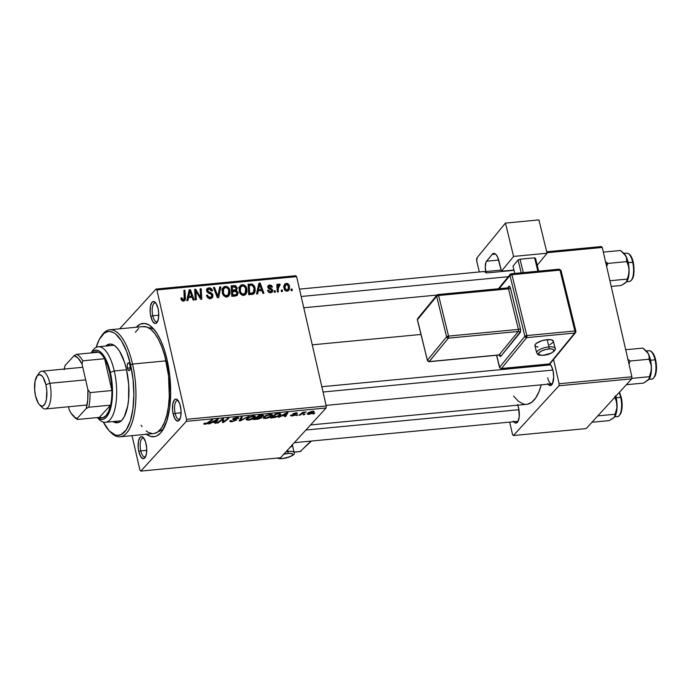 <?xml version="1.0" encoding="UTF-8"?>
<svg xmlns="http://www.w3.org/2000/svg" width="691" height="691" viewBox="0 0 691 691"><rect width="100%" height="100%" fill="white"/><g stroke="black" fill="none" stroke-linecap="round" stroke-linejoin="round"><path stroke-width="1.04" d="M152.78 315.761A9.484 3.61 -95.5 0 0 157.634 321.445A9.484 3.61 84.5 0 1 156.788 321.816A9.484 3.61 84.5 0 1 152.78 315.761L158.749 315.191L152.78 315.761A9.484 3.61 84.5 0 1 154.983 302.926A9.484 3.61 84.5 0 1 155.89 303.124A9.484 3.61 -95.5 0 0 152.633 306.234A9.484 3.61 -95.5 0 0 152.78 315.761L150.811 316.469L152.78 315.761M158.058 308.549A11.065 4.206 84.5 0 1 157.116 322.386A11.065 4.206 84.5 0 1 150.811 316.469L152.728 321.514L155.225 323.526L156.788 322.801L158.403 318.862L158.68 312.79L158.058 308.549L156.131 303.504L153.644 301.483L152.072 302.217L150.457 306.148L150.18 312.228L150.811 316.469A11.065 4.206 84.5 0 1 150.828 304.636A11.065 4.206 84.5 0 1 155.199 302.304A11.065 4.206 84.5 0 1 158.058 308.549M175.134 413.356A9.484 3.61 -95.5 0 0 179.988 419.04A9.484 3.61 84.5 0 1 179.142 419.411A9.484 3.61 84.5 0 1 175.134 413.356L181.102 412.786L175.134 413.356A9.484 3.61 84.5 0 1 177.337 400.521A9.484 3.61 84.5 0 1 178.235 400.728A9.484 3.61 -95.5 0 0 174.987 403.838A9.484 3.61 -95.5 0 0 175.134 413.356L173.165 414.064L175.134 413.356M180.403 406.153A11.065 4.206 84.5 0 1 179.47 419.981A11.065 4.206 84.5 0 1 173.165 414.064L175.082 419.117L177.578 421.13L179.142 420.396L180.757 416.466L181.033 410.385L179.876 404.218L177.682 400.029L175.989 399.087L174.426 399.821L172.81 403.751L172.534 409.823L173.165 414.064A11.065 4.206 84.5 0 1 173.182 402.231A11.065 4.206 84.5 0 1 177.552 399.899A11.065 4.206 84.5 0 1 180.403 406.153M140.774 450.903A9.484 3.61 -95.5 0 0 145.628 456.587A9.484 3.61 84.5 0 1 144.782 456.95A9.484 3.61 84.5 0 1 140.774 450.903L146.742 450.333L140.774 450.903A9.484 3.61 84.5 0 1 142.977 438.068A9.484 3.61 84.5 0 1 143.875 438.267A9.484 3.61 -95.5 0 0 140.619 441.376A9.484 3.61 -95.5 0 0 140.774 450.903L138.805 451.612L140.774 450.903M146.043 443.691A11.065 4.206 84.5 0 1 145.11 457.528A11.065 4.206 84.5 0 1 138.805 451.612L140.722 456.656L143.218 458.669L144.782 457.943L146.397 454.004L146.673 447.932L145.516 441.765L143.322 437.576L141.629 436.626L140.066 437.36L138.45 441.29L138.174 447.371L138.805 451.612A11.065 4.206 84.5 0 1 138.822 439.778A11.065 4.206 84.5 0 1 143.192 437.446A11.065 4.206 84.5 0 1 146.043 443.691M513.318 421.087L515.814 423.099L518.043 421.398L519.252 416.561L518.647 408.122A11.065 4.206 84.5 0 1 517.706 421.959A11.065 4.206 84.5 0 1 513.767 421.726M547.73 377.787A9.484 3.61 -95.5 0 0 552.584 383.47A9.484 3.61 84.5 0 1 551.738 383.842A9.484 3.61 84.5 0 1 547.73 377.787M547.678 383.548L550.174 385.561L552.403 383.859L553.707 376.966L553.007 370.583A11.065 4.206 84.5 0 1 552.066 384.412A11.065 4.206 84.5 0 1 548.127 384.187M158.317 431.521A52.17 19.849 -95.5 0 0 163.81 428.273A52.17 19.849 84.5 0 1 158.317 431.521M145.974 433.896L150.336 436.341L154.62 436.626L156.676 435.952L160.545 432.998L162.316 430.743L166.756 421.173L169.615 408.07L170.651 392.548L169.77 375.964L167.058 359.726A56.912 21.654 84.5 0 1 162.23 430.873A56.912 21.654 84.5 0 1 146.449 434.268M312.246 344.835L420.931 334.453L312.246 344.835M518.224 421.018A9.484 3.61 84.5 0 1 517.378 421.38L294.34 442.681M280.529 457.762L140.809 471.098L186.345 421.346L326.066 408.01L280.529 457.762L326.066 408.01L326.247 405.971L296.629 276.625L156.9 289.961L186.527 419.307L326.247 405.971L326.066 408.01L186.345 421.346L140.809 471.098L139.953 470.2L132.041 435.641L139.953 470.2L140.809 471.098L280.529 457.762M297.07 415.421L297.83 414.833L296.007 415.516L297.07 415.421L296.949 414.911L297.07 415.421L297.83 414.833L296.007 415.516L297.07 415.421M304.213 414.738L304.973 414.151L303.893 414.255L303.15 414.842L304.213 414.738L304.092 414.229L304.213 414.738L304.973 414.151L303.893 414.255L303.15 414.842L304.213 414.738M265.456 418.487L270.699 416.777L272.245 415.455L272.289 414.643L269.188 414.453L265.508 415.68L263.167 417.692L263.608 418.366L265.456 418.487L265.353 418.038L265.456 418.487C268.687 417.925 270.863 417.019 271.995 415.757L272.418 414.876L270.095 414.332L266.519 415.222L263.167 417.917L265.456 418.487M279.423 417.105L281.66 415.904L285.279 415.559L284.632 416.604L285.694 416.5L287.922 412.682L286.627 412.803L278.274 417.217L281.66 415.904L285.279 415.559L284.632 416.604L285.694 416.5L287.922 412.682L286.627 412.803L278.274 417.217L279.423 417.105M257.613 419.187L261.043 418.15L261.837 417.433L261.138 416.993L263.599 415.386L258.883 415.455L253.537 419.575L257.613 419.187L261.673 417.675L261.138 416.993L263.418 415.896L262.839 415.136L258.883 415.455L253.537 419.575L257.613 419.187M240.477 420.819L248.553 416.44L240.494 420.301L242.256 417.036L241.194 417.139L239.129 420.949L240.477 420.819L240.097 419.161L240.477 420.819L248.553 416.44L240.494 420.301L242.256 417.036L241.194 417.139L239.129 420.949L240.477 420.819M204.009 423.548L205.296 424.231L205.184 423.738L205.296 424.231L208.803 422.883L208.656 422.261L208.803 422.883L212.716 419.86L211.645 419.964L205.78 423.756L205.123 423.384L205.538 423.03L204.432 423.186L203.802 423.877L204.311 424.239L207.412 423.704L212.716 419.86L211.645 419.964L207.075 423.402L205.357 423.764L205.538 423.03L204.432 423.186L203.802 423.98M218.088 422.961L222.571 419.472L222.442 422.546L223.556 422.434L228.902 418.314L227.831 418.418L223.34 421.907L223.495 418.832L222.381 418.936L217.017 423.065L218.088 422.961L217.95 422.348L218.088 422.961L222.571 419.472L222.442 422.546L223.556 422.434L228.902 418.314L227.831 418.418L223.34 421.907L223.495 418.832L222.381 418.936L217.017 423.065L218.088 422.961M209.693 423.764L211.93 422.564L215.549 422.218L214.901 423.263L215.963 423.16L218.192 419.333L216.896 419.463L208.544 423.868L211.93 422.564L215.549 422.218L214.901 423.263L215.963 423.16L218.192 419.333L216.896 419.463L208.544 423.868L209.693 423.764M236.426 420.197L236.244 419.42L236.426 420.197L233.981 419.04L233.791 418.21L233.904 418.729L236.089 417.597L237.384 418.625L238.481 418.478L238.265 417.563L238.559 418.392C239.086 417.684 238.438 417.399 236.633 417.528L232.824 418.85L233.23 419.601L233.014 418.668L233.23 419.601L234.24 419.765L234.085 419.066L234.24 419.765L235.372 420.016L235.199 419.247L235.329 420.335L232.66 421.19L230.233 420.62C229.429 421.475 230.068 421.821 232.167 421.665L236.564 420.016L236.357 419.454L233.86 418.988L234.258 418.47L238.715 418.167L237.212 417.485L233.826 418.193L232.686 419.316L235.26 420.404L232.392 421.216L231.148 421.104L231.338 420.474L230.233 420.62L230.068 421.536L232.167 421.665L232.064 421.225L232.167 421.665L236.642 419.713M248.518 420.102L253.398 418.599L255.48 416.5L253.156 415.947L248.579 417.295L246.229 419.307L246.67 419.981L248.518 420.102L248.415 419.653L248.518 420.102C251.749 419.541 253.934 418.634 255.065 417.381L255.48 416.492L253.156 415.947L249.581 416.837L246.229 419.541L248.518 420.102M290.764 415.179C290.263 415.792 290.807 416.042 292.405 415.913L295.662 414.842L293.649 413.365L293.787 413.961L293.796 413.304L293.9 413.736L295.299 412.924L296.258 413.667L297.363 413.512L297.225 412.916L297.363 413.512L295.748 412.873L292.777 413.9L293.822 414.565L293.554 413.399L294.573 414.971L292.785 415.55L290.816 415.127L291.075 415.913L294.323 415.541L295.791 414.565L293.9 413.736L297.363 413.512L296.983 412.864L292.863 413.814L292.837 414.375L294.582 414.738L294.297 415.17L292.094 415.55L291.922 414.971L290.565 415.619M273.489 417.666L278.464 416.258L280.822 413.978L275.813 413.831L270.475 417.96L275.208 417.416L280.416 414.876L280.831 414.004L279.605 413.52L275.813 413.831L270.475 417.96L273.489 417.666M313.861 412.242L313.645 411.292L313.861 412.242C314.552 411.534 314.094 411.214 312.496 411.275L307.46 413.425C306.847 414.108 307.34 414.41 308.937 414.332L312.03 413.477L314.155 411.629L312.082 411.318L308.713 412.467L307.227 414.013L308.937 414.332L314.155 411.629M300.127 415.127L303.349 412.89L306.139 411.974L303.202 412.752L304.014 412.13L302.943 412.233L299.056 415.231L306.139 411.974L303.202 412.752L304.014 412.13L302.943 412.233L299.056 415.231L300.127 415.127M313.999 413.805L314.768 413.209L312.945 413.9L314.768 413.209L313.679 413.313L312.945 413.9L313.999 413.805M246.851 288.924L246.937 291.999L245.573 294.547L242.973 295.307L240.252 293.476L239.017 288.778L240.684 285.253L242.481 284.666L244.303 285.107L245.884 286.575L246.851 288.924C246.324 286.307 244.795 284.891 242.282 284.675L239.613 286.523L239.259 291.205C239.82 293.744 241.332 295.117 243.776 295.325L245.892 294.245L246.851 288.924L245.927 289.935L246.851 288.924M258.27 290.937L257.665 293.856L256.516 293.969L258.892 283.232L260.187 283.103L263.936 293.26L262.874 293.364L261.889 290.591L258.27 290.937L261.889 290.591L262.874 293.364L263.936 293.26L260.187 283.103L258.892 283.232L256.516 293.969L257.665 293.856L258.27 290.937L256.845 292.5L258.27 290.937M183.616 301.069L181.56 300.257L180.887 298.046L181.923 297.812L182.934 299.816L184.195 299.384L183.91 290.384L184.981 290.289L185.205 299.989L183.616 301.069L184.894 300.464L185.447 297.951L184.981 290.289L183.91 290.384L184.35 297.786L183.409 299.859L182.027 298.719L181.923 297.812L180.887 298.046L181.007 298.996L183.616 301.069M212.992 295.169L212.56 297.476L210.15 298.521L207.844 297.804L206.531 295.316L207.559 295.092L208.276 296.689L209.727 297.303L211.325 296.966L211.999 295.748L211.377 294.418L206.989 291.835L206.531 289.762L207.309 288.406L209.416 287.853L211.619 288.924L212.526 290.799L211.498 291.006L210.876 289.71L209.442 289.071L207.922 289.538L207.637 290.712L208.25 291.593L211.887 293.269L212.992 295.169L207.637 290.712L207.896 289.564L209.062 289.08L211.498 291.006L212.483 290.565C211.912 288.708 210.695 287.81 208.82 287.871L207.058 288.639L206.6 290.876L208.311 293.01L211.472 294.496L211.61 296.733L210.28 297.294L208.181 296.586L207.559 295.092L206.531 295.316C207.006 297.527 208.319 298.59 210.487 298.503L212.422 297.64L212.992 295.169L211.817 296.456L212.992 295.169M220.818 286.86L218.719 297.579L217.371 297.709L213.459 287.568L214.521 287.465L217.881 296.154L219.678 286.972L220.818 286.86L219.678 286.972L217.881 296.154L214.521 287.465L213.459 287.568L217.371 297.709L218.719 297.579L220.818 286.86L219.384 288.432L220.818 286.86M229.913 290.54L229.999 293.615L228.635 296.171L226.043 296.923L223.314 295.092L222.079 290.393L223.746 286.869L225.542 286.281L227.365 286.722L228.946 288.199L229.913 290.54C229.386 287.922 227.866 286.515 225.344 286.299L222.675 288.138L222.321 292.829C222.891 295.359 224.394 296.733 226.838 296.94L228.954 295.86L229.913 290.54L228.989 291.55L229.913 290.54M292.155 289.063L292.25 290.557L291.187 290.661L291.075 289.166L292.155 289.063L291.075 289.166L291.187 290.661L292.25 290.557L292.155 289.063L291.153 290.168L292.155 289.063M236.313 290.505L235.622 291.257L237.143 287.862L236.089 289.011L237.143 287.862L235.199 285.668L234.145 286.817L235.199 285.668L233.748 285.625L232.522 286.972L233.748 285.625L231.148 285.875L231.779 296.335L237.445 295.187L238.058 292.457L236.935 293.692L238.058 292.457L238.145 293.07L236.97 295.584L231.779 296.335L231.148 285.875L235.907 285.962L237.212 288.242L236.313 290.505L238.058 292.457L236.313 290.505L236.711 290.168M188.539 297.588L187.935 300.516L186.786 300.628L189.161 289.883L190.457 289.762L194.206 299.92L193.143 300.024L192.158 297.242L188.539 297.588L192.158 297.242L193.143 300.024L194.206 299.92L190.457 289.762L189.161 289.883L186.786 300.628L187.935 300.516L188.539 297.588L187.114 299.151L188.539 297.588M195.985 293.33L196.33 299.713L195.259 299.816L194.646 289.365L195.76 289.253L200.675 297.709L200.096 288.838L201.167 288.743L201.798 299.194L200.684 299.298L195.752 290.859L195.985 293.33L195.752 290.859L200.684 299.298L201.798 299.194L201.167 288.743L200.096 288.838L200.675 297.709L195.76 289.253L194.646 289.365L195.259 299.816L196.33 299.713L195.985 293.33L194.948 294.47L195.985 293.33M270.725 292.751L268.946 292.414L267.866 291.213L267.581 290.315L268.609 290.082L270.146 291.809L271.718 290.781L271.183 289.797L268.436 288.389L267.771 286.627L268.946 285.072L271.425 285.357L272.496 286.981L271.468 287.214L270.017 285.875L268.834 286.912L272.427 289.624L272.332 292.043L270.725 292.751L272.297 292.086L272.729 290.341L271.883 289.037L268.859 287.015L269.732 285.884L271.468 287.214L272.496 286.981L269.568 284.942L268.22 285.538L267.832 287.283L271.321 289.9L271.477 291.421L270.561 291.809L268.609 290.082L267.616 290.453C268.056 292.077 269.093 292.837 270.725 292.751M253.312 294.02L248.717 294.712L248.078 284.26L252.267 284.105L254.461 286.057L255.307 290.531L254.53 292.924L253.312 294.02L254.21 293.355L255.126 287.888L251.947 284.027L248.078 284.26L248.717 294.712L253.312 294.02M289.494 286.238L289.425 289.33L288.622 290.574L286.705 291.17L284.744 290.004L283.854 286.8L284.882 283.932L287.447 283.491L288.829 284.614L289.494 286.238C289.132 284.416 288.069 283.457 286.307 283.345L284.709 284.096L284.053 288.432C284.459 290.194 285.53 291.11 287.257 291.17L288.829 290.367L289.494 286.238L288.57 287.249L289.494 286.238M282.369 290.004L282.455 291.49L281.392 291.593L281.28 290.108L282.369 290.004L281.28 290.108L281.392 291.593L282.455 291.49L282.369 290.004L281.358 291.101L282.369 290.004M279.328 284.01L276.996 286.946L277.998 285.849L277.912 284.277L276.901 285.383L277.912 284.277L276.841 284.381L277.298 291.982L278.378 291.887L278.223 288.838L277.177 289.987L278.223 288.838L278.378 291.887L277.298 291.982L276.841 284.381L277.912 284.277L277.998 285.849L278.784 284.26L280.114 284.208L279.959 285.418L279.121 285.305L278.404 286.273L278.223 288.838L280.114 284.208L278.689 284.355M275.217 290.686L275.312 292.172L274.249 292.276L274.137 290.79L275.217 290.686L274.137 290.79L274.249 292.276L275.312 292.172L275.217 290.686L274.215 291.783L275.217 290.686M119.647 328.83L156.045 289.054L295.774 275.718L296.629 276.625L326.247 405.971L186.527 419.307L186.345 421.346L186.527 419.307L156.9 289.961L156.045 289.054L156.9 289.961L296.629 276.625L295.774 275.718L156.045 289.054L119.647 328.83M148.41 327.689A52.17 19.849 84.5 0 1 154.413 329.849A52.17 19.849 -95.5 0 0 148.41 327.689M586.175 428.584L513.404 435.529L558.941 385.777L631.721 378.832L586.175 428.584L631.721 378.832L631.894 376.794L602.276 247.447L546.952 252.725L602.276 247.447L631.894 376.794L631.721 378.832L558.941 385.777L513.404 435.529L512.549 434.63L509.69 422.115L512.549 434.63L513.404 435.529L586.175 428.584M553.569 359.493L559.123 383.738L631.894 376.794L559.123 383.738L558.941 385.777L559.123 383.738L553.569 359.493M546.711 251.766L601.42 246.54L602.276 247.447L601.42 246.54L546.711 251.766M549.673 363.932A11.065 4.206 84.5 0 1 550.148 364.33A11.065 4.206 84.5 0 1 553.007 370.583L551.081 365.53L549.431 363.786M547.03 364.243L546.322 365.297A11.065 4.206 84.5 0 1 547.03 364.243M517.749 405.168A11.065 4.206 84.5 0 1 518.647 408.122L517.464 404.485M513.56 396.047L518.44 401.316L523.035 403.898L525.315 404.339M527.561 404.192L531.828 402.205L535.68 397.99L538.971 391.719L541.269 384.844A60.074 22.855 -95.5 0 1 526.732 404.313L310.561 424.948M544.223 365.504L544.283 364.502A60.074 22.855 -95.5 0 1 544.223 365.504M549.932 364.952A9.484 3.61 84.5 0 1 550.839 365.159M167.058 359.726L164.337 349.793L161.003 341.026L157.185 333.753L153.031 328.268L148.703 324.77L144.359 323.405L140.178 324.209L136.231 327.249A56.912 21.654 84.5 0 1 152.365 327.594A56.912 21.654 84.5 0 1 167.058 359.726M235.104 290.298L234.81 291.265L236.996 292.535L236.659 294.15L234.508 296.068L235.795 294.66L234.759 294.815L233.532 296.163L234.759 294.815L232.781 295.005L232.565 291.481L231.554 292.578L232.565 291.481L234.81 291.265L232.565 291.481L232.781 295.005L231.761 296.111L232.781 295.005L235.976 294.599L236.927 293.71L236.996 292.535L236.348 291.481L235.147 291.239M235.078 291.628L235.07 290.125M234.957 295.601L234.672 296.309M235.838 289.503L236.132 288.207L235.501 287.033L232.288 286.998L232.487 290.255L234.214 290.09L232.979 291.438L235.838 289.503L232.487 290.255L231.476 291.36L232.487 290.255L232.288 286.998L231.278 288.104L232.288 286.998L234.102 286.825L236.089 288.009L235.838 289.503L233.739 291.792M234.163 291.326L235.795 289.546M224.091 288.57L222.424 288.743L225.344 286.299L223.271 288.553L223.841 288.544M228.047 295.022L227.693 296.741M227.659 296.828L228.047 294.867M222.424 288.743L221.673 289.132M226.873 295.221L226.7 295.99M223.685 288.847L223.176 291.239L223.78 293.891L224.964 295.256L226.639 295.731L225.629 296.836L228.471 294.444L229.006 292.155L228.445 289.399L227.279 287.992L225.275 287.551L223.685 288.847L225.586 287.499C227.365 287.672 228.445 288.683 228.825 290.531L228.108 294.953L226.639 295.731C224.877 295.567 223.798 294.582 223.392 292.777L222.571 293.666L223.392 292.777L223.685 288.847L222.07 290.617L224.126 288.242L222.053 290.505M213.744 288.32L214.521 287.465L213.744 288.32M216.093 294.392L216.914 293.502L216.093 294.392M217.104 297.009L217.881 296.154L217.104 297.009M206.73 296.007L207.559 295.092L206.73 296.007M206.834 296.301L207.628 295.428L206.834 296.301M207.447 297.389L208.181 296.586L207.447 297.389M209.218 298.452L210.28 297.294L209.218 298.452M209.883 297.631L209.399 296.759M206.505 290.168L208.82 287.871L206.756 290.134L207.386 290.125M206.842 291.576L207.637 290.712L206.842 291.576M207.481 292.423L208.25 291.593L207.481 292.423M209.399 293.494L210.323 292.483L209.399 293.494M210.928 297.476L210.997 298.417M210.962 298.667L210.919 297.432M207.948 290.211L206.479 290.168M180.982 298.84L181.923 297.812L180.982 298.84M181.206 299.618L182.027 298.719L181.206 299.618M182.433 300.913L183.409 299.859L182.433 300.913M182.735 301.008L183.409 299.859M183.97 291.395L184.981 290.289L183.97 291.395M184.264 299.238L185.447 297.951L184.264 299.238M183.383 300.3L183.383 301.077M183.365 301.259L183.374 300.205M188.781 291.585L190.457 289.762L188.781 291.585M187.244 298.547L187.702 298.503L187.244 298.547M188.85 296.335L189.559 293.148L188.082 294.755L189.559 293.148L189.921 290.963L188.608 292.397L189.921 290.963L191.735 296.059L190.5 297.406L191.735 296.059L188.85 296.335L187.382 297.933L188.85 296.335L191.735 296.059L189.921 290.963L188.85 296.335M194.707 290.41L195.76 289.253L194.707 290.41M197.324 293.779L198.032 293.001L197.324 293.779M198.982 296.499L199.673 295.748L198.982 296.499M200.096 298.339L200.675 297.709L200.096 298.339M200.148 289.849L201.167 288.743L200.148 289.849M194.793 291.913L195.752 290.859L194.793 291.913M267.78 290.997L268.609 290.082L267.78 290.997M269.74 292.708L270.561 291.809L269.74 292.708M267.771 286.903L269.568 284.942L267.771 286.903M267.883 287.473L269.732 285.884M268.056 287.888L268.859 287.015L268.056 287.888M268.41 288.363L269.101 287.611L268.41 288.363M269.404 288.985L270.121 288.199L269.404 288.985M271.183 289.797L271.883 289.037L271.183 289.797M270.596 292.379L272.729 290.341L270.682 292.751M267.728 287.188L268.203 287.206M270.544 292.233L270.699 292.837M258.512 284.934L260.187 283.103L258.512 284.934M256.974 291.896L257.432 291.852L256.974 291.896M258.572 289.676L259.289 286.489L257.812 288.095L259.289 286.489L259.652 284.303L258.339 285.746L259.652 284.303L261.466 289.399L260.231 290.747L261.466 289.399L258.572 289.676L257.112 291.282L258.572 289.676L261.466 289.399L259.652 284.303L258.572 289.676M249.391 285.366L250.617 284.018L249.391 285.366M250.85 285.228L251.947 284.027L250.85 285.228M254.219 288.89L255.126 287.888L254.219 288.89M253.269 292.509L252.932 294.185M252.837 294.444L253.269 292.44M249.71 293.39L249.226 285.383L248.216 286.489L249.226 285.383L252.137 285.279L254.055 287.931L253.39 292.379L251.075 293.26L249.84 294.608L251.075 293.26L249.71 293.39L248.7 294.496L249.71 293.39L253.027 292.699L254.063 291.041L254.202 288.717L253.2 286.005L251.965 285.245L249.226 285.383L249.71 293.39M239.336 287.136L242.282 284.675L240.209 286.938L240.779 286.929M244.951 293.433L245.927 290.946L245.374 287.784L243.681 286.074L241.919 286.022L239.008 289.002L240.623 287.231L240.114 289.624L240.718 292.267L241.902 293.64L243.578 294.116L242.558 295.221L243.578 294.116C241.815 293.951 240.727 292.967 240.33 291.153L239.509 292.051L240.33 291.153L240.623 287.231L242.524 285.884C244.303 286.057 245.383 287.067 245.763 288.916L245.046 293.338L243.578 294.116L244.951 293.433L244.623 295.126M244.588 295.212L244.985 293.252M241.029 286.955L238.611 287.516M243.811 293.606L243.629 294.366M240.623 287.231L238.991 288.89M283.975 285.642L286.307 283.345L284.243 285.608L284.778 285.608M287.586 290.574L287.516 291.006M284.804 285.608L283.846 285.668M286.506 289.771L286.368 290.92M285.081 288.216L285.53 284.787L286.48 284.286L288.441 286.333L287.931 289.762L286.273 291.084L287.05 290.237L285.081 288.216L284.26 289.114L285.081 288.216L286.316 290.099L288.147 289.451L288.544 286.92L287.387 284.528L285.495 284.813L285.081 288.216M279.104 285.314L280.114 284.208L279.104 285.314M276.763 287.784L279.371 285.236M223.21 418.858L223.521 420.188L223.21 418.858M222.977 418.884L223.504 421.19L222.977 418.884M222.649 418.91L223.34 421.907L222.649 418.91M223.418 421.838L223.556 422.434L223.418 421.838M222.45 418.927L222.571 419.472L222.45 418.927M221.241 419.808L221.388 420.439L221.241 419.808M215.652 421.786L215.963 423.16L215.652 421.786M211.826 422.132L211.93 422.564L211.826 422.132M212.932 422.046L216.914 419.454L215.817 421.769L212.932 422.046L212.828 421.605L212.932 422.046L217 419.843L215.817 421.769L212.932 422.046M205.78 423.756L205.123 423.384M230.233 420.62L229.896 421.32M231.079 421.035L231.217 420.603M232.824 418.85L233.23 419.601M238.559 418.392L238.749 417.925M237.419 417.485L237.471 418.53M240.77 417.925L241.081 419.299L240.77 417.925M240.192 418.988L240.494 420.301L240.192 418.988M254.746 415.991L255.065 417.381L254.746 415.991M247.628 418.642L250.047 416.664L252.699 416.414C254.288 416.388 254.737 416.725 254.046 417.433L249.019 419.627C247.447 419.67 246.981 419.342 247.628 418.642L247.473 417.951L247.628 418.642L250.738 416.846L254.236 416.647L253.044 418.236L249.857 419.497L247.577 419.48L247.128 418.21M263.418 415.896L262.839 415.136M261.673 417.675L261.138 416.993M257.665 417.114L259.229 415.421L261.051 415.248L262.347 416.017L257.665 417.114L257.518 416.5L257.665 417.114L259.324 415.835L262.459 415.792L261.025 416.69L257.665 417.114M262.312 415.144L262.347 416.017M255.229 418.988L257.035 417.597L256.897 416.984L257.035 417.597L259.185 416.967L260.628 417.761L255.229 418.988L255.091 418.375L255.229 418.988L257.035 417.597L260.74 417.459L259.229 418.478L255.229 418.988M260.585 416.794L260.628 417.761M296.232 412.838L296.258 413.667M295.662 414.842L295.61 414.367M285.374 415.127L285.694 416.5L285.374 415.127M282.662 415.386L286.644 412.803L285.547 415.11L282.662 415.386L282.559 414.945L282.662 415.386L286.73 413.192L285.547 415.11L282.662 415.386M280.114 413.564L280.416 414.876L280.114 413.564M272.168 417.373L276.167 413.805L279.078 414.004L278.974 413.538L279.38 414.954C278.378 416.112 276.426 416.872 273.532 417.243L272.168 417.373L272.029 416.759L272.168 417.373L276.262 414.211L277.799 414.064L279.078 414.004L279.38 414.954L278.361 415.775L272.168 417.373M271.684 414.367L271.995 415.757L271.684 414.367M264.567 417.027L266.985 415.049L269.637 414.799C271.218 414.764 271.667 415.11 270.976 415.818L265.957 418.012C264.377 418.055 263.919 417.718 264.567 417.027L264.403 416.336L264.567 417.027L267.676 415.231L271.174 415.032L269.982 416.621L266.795 417.882L264.515 417.865L264.066 416.595M307.46 413.425L307.21 413.969M308.566 413.278L312.047 411.326L312.807 412.337L309.274 413.969L308.419 412.648L308.566 413.278L310.89 411.905L313.023 411.819L312.263 412.803L309.577 413.935L308.419 413.866L308.126 412.847M312.893 411.249L312.807 412.337M303.081 412.216L303.202 412.752L303.081 412.216M305.197 411.983L305.301 412.467L305.197 411.983M301.578 413.287L301.725 413.926L301.578 413.287M254.133 415.913L254.046 417.433M279.078 414.004L279.708 414.358L279.38 414.954M271.062 414.298L270.976 415.818M127.472 368.148L130.297 367.88L127.472 368.148L127.256 365.133L127.921 363.06L129.079 363.138L130.055 365.323A3.956 1.503 84.5 0 1 129.139 370.67A3.956 1.503 84.5 0 1 127.472 368.148A3.956 1.503 84.5 0 1 128.388 362.801A3.956 1.503 84.5 0 1 130.055 365.323L130.271 368.329L129.606 370.411L128.44 370.333L127.472 368.148M117.772 422.633L114.369 421.45A39.525 15.038 -95.5 0 0 117.98 422.642M126.436 369.279A39.525 15.038 84.5 0 1 117.254 422.762A39.525 15.038 84.5 0 1 112.909 421.588L116.321 422.771L119.223 422.21L121.91 420.163L124.276 416.699L127.68 406.118L128.595 399.398L128.673 384.421L126.436 369.279L124.544 362.378L119.578 351.244L116.693 347.435L113.687 345.008L110.672 344.058L107.761 344.619L105.697 346.044A39.525 15.038 84.5 0 1 109.739 344.066A39.525 15.038 84.5 0 1 126.436 369.279M120.061 436.781L153.532 433.585A53.751 20.454 -95.5 0 0 166.021 360.857L132.542 364.053A53.751 20.454 -95.5 0 0 101.922 335.299L100.851 336.854A52.17 19.849 84.5 0 1 130.573 364.753L132.542 364.053L166.021 360.857A53.751 20.454 -95.5 0 0 143.322 326.567L109.843 329.762A53.751 20.454 84.5 0 1 132.542 364.053A53.751 20.454 84.5 0 1 120.061 436.781A53.751 20.454 84.5 0 1 110.56 432.151M109.886 431.53L111.234 432.842A53.751 20.454 -95.5 0 0 132.439 421.519A53.751 20.454 -95.5 0 0 132.542 364.053L130.573 364.753A52.17 19.849 84.5 0 1 130.469 420.534A52.17 19.849 84.5 0 1 109.886 431.53A52.17 19.849 84.5 0 1 103.348 422.097L109.273 430.908L115.242 434.985L117.228 435.365L121.063 434.63L126.228 429.854L130.297 421.087L132.914 409.072L133.864 394.846L133.061 379.635L130.573 364.753L126.617 351.477L121.521 340.948L115.743 334.081L113.747 332.716L109.765 331.464L107.822 331.576L104.116 333.312L99.271 339.48L96.204 347.348A52.17 19.849 84.5 0 1 100.851 336.854M101.387 336.111A53.751 20.454 84.5 0 1 109.843 329.762M166.134 361.358L167.395 361.238L166.134 361.358M154.274 433.482L158.092 431.694L161.539 427.928L164.484 422.322L166.816 415.092L168.44 406.515L169.286 396.919L168.587 376.189L164.812 356.046L161.944 347.176L158.55 339.566L154.767 333.511L150.742 329.253L146.63 326.947L142.579 326.679M138.761 328.458L135.315 332.233M141.085 425.25L142.087 426.641M146.112 430.908L148.168 432.316L152.27 433.603M109.221 344.481L107.157 345.906A39.525 15.038 -95.5 0 1 110.474 344.049M301.172 296.491L508.256 276.72L301.172 296.491M607.812 263.426L605.515 261.613L607.812 263.426L626.711 261.621L628.378 265.698L629.086 270.155L628.577 274.707L626.366 282.075L621.269 285.461L611.198 286.42L621.269 285.461L625.45 282.921L627.558 280.166L628.758 275.769L629 268.16L628.128 262.26L625.813 255.851L626.789 258.762L626.711 261.621L607.812 263.426L606.076 264.048L607.812 263.426L606.655 266.579L607.812 263.426M626.322 253.2A14.226 5.416 84.5 0 1 632.697 262.209L633.31 262.33L633.725 264.964M628.214 262.632L632.697 262.209A14.226 5.416 -95.5 0 0 626.685 253.131C629.682 253.338 631.894 256.404 633.31 262.338L628.214 262.632M609.903 280.745L627.082 279.104L609.903 280.745M623.602 253.027L626.461 257.302L626.711 261.621L628.378 265.698L629.086 270.155A15.392 5.856 -95.5 0 0 625.813 255.851A15.392 5.856 -95.5 0 0 624.154 253.58L620.527 250.488L603.347 252.129L620.527 250.488L625.813 255.851L624.336 253.761M626.797 281.539A15.392 5.856 -95.5 0 0 626.823 281.505A15.392 5.856 -95.5 0 0 629.086 270.155L628.577 274.707L626.366 282.075L626.996 281.237M626.668 281.721L629.389 281.462A14.226 5.416 -95.5 0 0 632.697 262.209A14.226 5.416 84.5 0 1 629.76 281.392M629.985 255.126L631.842 258.097M634.01 267.547L633.189 276.806M633.258 262.459L633.31 262.33C634.969 273.645 633.664 280.019 629.389 281.462M626.962 281.263L626.366 282.075M518.95 409.694L305.914 430.027L518.95 409.694M614.783 416.682A15.392 5.856 -95.5 0 0 614.809 416.647A15.392 5.856 -95.5 0 0 617.08 405.297L616.571 409.849L614.359 417.217L616.441 412.553L617.072 407.249L616.873 403.017L614.705 396.764L616.372 400.84L617.08 405.297A15.392 5.856 -95.5 0 0 616.122 397.403L615.128 396.954L616.122 397.403L615.646 395.589M614.653 416.863L617.383 416.604A14.226 5.416 -95.5 0 0 620.691 397.351L621.304 397.472L620.691 397.351A14.226 5.416 84.5 0 1 617.745 416.535M620.691 397.351L616.199 397.774L620.691 397.351A14.226 5.416 -95.5 0 0 619.127 392.583M615.819 396.193A15.392 5.856 -95.5 0 1 616.122 397.403L616.977 407.578L615.076 414.246L597.784 415.896L615.076 414.246L615.24 415.645L614.359 417.217L609.255 420.603L591.971 422.253L609.255 420.603L613.435 418.064L614.99 416.379M614.359 417.217L614.955 416.405M621.252 397.601L621.719 400.106M622.004 402.689L621.183 411.94M619.386 392.307L619.836 393.239M552.878 370.065L323.051 392.004L552.878 370.065M651.233 365.47L651.44 367.75A15.392 5.856 -95.5 0 0 650.481 359.864L649.065 359.225L651.233 365.47L651.337 370.03L649.436 376.707L631.755 378.392L649.436 376.707L649.6 378.098L648.719 379.679L643.623 383.064L626.331 384.714L643.623 383.064L649.35 378.832L651.112 373.365L651.354 365.755L650.481 359.864L648.167 353.447L649.143 356.366L649.065 359.225L651.233 365.47M649.022 379.316L651.743 379.057A14.226 5.416 -95.5 0 0 655.051 359.804L655.664 359.925L655.051 359.804A14.226 5.416 84.5 0 1 652.114 378.988M648.676 350.795A14.226 5.416 84.5 0 1 655.051 359.804L650.559 360.236L655.051 359.804A14.226 5.416 -95.5 0 0 649.039 350.726C652.036 350.933 654.247 353.999 655.664 359.933C656.968 366.282 656.787 371.637 655.103 376.008C653.323 378.556 652.209 379.575 651.743 379.057M629.009 364.183L630.166 361.022L649.065 359.225L630.166 361.022L627.869 359.208L630.166 361.022L629.009 364.174M645.955 350.631L648.167 353.447A15.392 5.856 -95.5 0 0 646.508 351.175L642.88 348.091L625.701 349.732L642.88 348.091L648.167 353.447L646.69 351.356M649.151 379.143A15.392 5.856 -95.5 0 0 649.177 379.1A15.392 5.856 -95.5 0 0 651.44 367.75L650.931 372.302L648.719 379.679L649.35 378.832M655.612 360.063L656.079 362.559M656.364 365.15L655.543 374.401M652.339 352.721L654.196 355.701M646.292 350.968L649.039 350.726M649.143 356.366L649.065 359.225L650.481 359.864A15.392 5.856 -95.5 0 0 648.167 353.447L649.143 356.366M649.315 378.858L648.719 379.679M73.462 416.189L74.809 417.502A33.203 12.628 -95.5 0 0 77.573 419.463L77.202 418.409A31.622 12.032 84.5 0 1 73.462 416.189A31.622 12.032 84.5 0 1 69.273 410.013L68.53 406.766L69.273 410.013L71.121 413.278L75.146 417.537L77.202 418.409L86.228 408.554L87.731 399.813L87.904 389.664L82.03 364.036L82.782 360.814A33.203 12.628 -95.5 0 0 76.649 354.31L98.476 352.229L76.649 354.31A33.203 12.628 84.5 0 1 82.782 360.814L104.617 358.724L111.899 390.527L90.063 392.609L87.904 389.664L82.03 364.036L82.782 360.814L104.617 358.724L111.899 390.527L111.303 381.613L109.809 372.933L107.528 365.116L104.617 358.724A33.203 12.628 -95.5 0 0 98.476 352.229L95.03 351.883L93.233 352.73A33.203 12.628 84.5 0 1 98.476 352.229A33.203 12.628 84.5 0 1 104.617 358.724A33.203 12.628 84.5 0 1 111.899 390.527A33.203 12.628 84.5 0 1 110.595 405.142A33.203 12.628 84.5 0 1 106.008 415.671L108.66 411.37L110.595 405.142L99.4 417.373L102.847 417.718L106.008 415.671A33.203 12.628 84.5 0 1 99.4 417.373L77.573 419.463L77.202 418.409L86.228 408.554L88.768 407.232L110.595 405.142L99.4 417.373L77.573 419.463A33.203 12.628 84.5 0 1 74.136 416.794M64.272 369.054A31.622 12.032 84.5 0 1 65.084 365.496L74.11 355.64A31.622 12.032 84.5 0 1 82.03 364.036L78.213 358.24L74.11 355.64L76.649 354.31L74.11 355.64L65.084 365.496L64.168 369.625M110.595 405.142A33.203 12.628 -95.5 0 0 111.899 390.527L90.063 392.609A33.203 12.628 84.5 0 1 88.768 407.232L110.595 405.142M88.768 407.232A33.203 12.628 -95.5 0 0 90.063 392.609L87.904 389.664A31.622 12.032 84.5 0 1 86.228 408.554L88.768 407.232M91.601 352.393A37.945 14.433 84.5 0 1 98.243 346.752A37.945 14.433 84.5 0 1 114.274 370.955L110.327 372.363A34.783 13.233 84.5 0 1 110.465 408.847A34.783 13.233 84.5 0 1 97.301 417.58L101.43 419.437L103.987 418.945L106.345 417.139L108.427 414.09L111.424 404.779L112.227 398.871L112.296 385.682L110.327 372.363L108.66 366.29L104.289 356.496L101.758 353.144L99.107 351.002L96.455 350.164L93.898 350.657L91.134 352.928A34.783 13.233 84.5 0 1 110.327 372.363L114.274 370.955A37.945 14.433 -95.5 0 0 92.654 350.665L91.082 352.937M37.996 375.092A18.968 7.221 84.5 0 1 41.831 371.197A18.968 7.221 84.5 0 1 49.847 383.298A18.968 7.221 -95.5 0 0 39.033 373.149L36.891 376.25A15.807 6.012 84.5 0 1 45.9 384.706L49.847 383.298L85.667 379.877L49.847 383.298A18.968 7.221 84.5 0 1 45.433 408.968A18.968 7.221 84.5 0 1 40.942 405.867M39.629 404.943L42.324 407.578A18.968 7.221 -95.5 0 0 49.804 403.579A18.968 7.221 -95.5 0 0 49.847 383.298L45.9 384.706A15.807 6.012 84.5 0 1 45.865 401.609A15.807 6.012 84.5 0 1 39.629 404.943A15.807 6.012 84.5 0 1 35.552 396.012L38.29 403.224L39.447 404.753L41.849 406.101L43.015 405.876L45.036 403.674L46.401 399.441L46.789 390.76L45.9 384.706L43.153 377.493L42.004 375.973L39.594 374.617L37.357 375.662L35.051 381.277L34.654 389.957L35.552 396.012A15.807 6.012 84.5 0 1 36.891 376.25M97.25 417.58L99.228 419.515A37.945 14.433 -95.5 0 0 114.196 411.525A37.945 14.433 -95.5 0 0 114.274 370.955L126.548 369.78L114.274 370.955A37.945 14.433 84.5 0 1 105.455 422.296A37.945 14.433 84.5 0 1 97.863 418.012M549.708 344.731L552.869 342.537L553.361 341.181L551.504 339.825L547.168 339.67L548.939 346.908L547.168 339.67A9.484 3.144 166.2 0 0 534.92 345.621L536.691 352.868A9.484 3.144 -13.8 0 1 548.939 346.908A1.581 0.605 84.5 0 1 548.792 348.981A7.903 2.617 -13.8 0 1 553.543 351.365A7.903 2.617 -13.8 0 1 543.739 355.148L550.908 353.196L552.912 351.987L553.957 350.242L553.197 349.387L550.157 348.903L545.812 349.482L541.614 350.924L538.989 352.755L538.807 354.353L541.148 355.183L543.739 355.148A1.581 0.605 84.5 0 1 543.523 355.278A1.581 0.605 -95.5 0 0 543.739 355.148A7.903 2.617 -13.8 0 1 538.989 352.755A7.903 2.617 -13.8 0 1 548.792 348.981A1.581 0.605 -95.5 0 0 548.939 346.908A9.484 3.144 166.2 0 0 536.665 352.609M560.919 270.613L559.114 269.3L560.919 270.613A1.581 0.527 166.2 0 0 561.006 270.371A1.581 0.527 166.2 0 0 559.969 270.129L511.945 274.716L509.984 275.476A1.581 1.365 -140.7 0 1 510.208 274.336L509.984 275.476L499.135 288.717L509.984 275.476L524.875 336.327L499.619 367.18L496.699 355.252L499.619 367.18A1.581 1.365 39.3 0 0 501.424 368.493L526.689 337.64L574.722 333.053L549.457 363.907L501.424 368.493L526.689 337.64A1.581 1.365 -140.7 0 1 524.875 336.327L499.619 367.18A1.581 0.527 166.2 0 0 499.533 367.422A1.581 0.527 -13.8 0 1 499.619 367.18A1.581 1.365 -140.7 0 0 501.424 368.493A1.581 0.605 84.5 0 1 501.217 368.614A1.581 0.605 -95.5 0 0 501.424 368.493L549.457 363.907A1.581 1.365 39.3 0 0 550.321 363.457L549.25 364.027A1.581 0.605 -95.5 0 0 549.457 363.907L574.722 333.053A1.581 0.605 -95.5 0 0 574.869 330.989L526.836 335.576L511.945 274.716L559.969 270.129L574.869 330.989L526.836 335.576L524.875 336.327L526.689 337.64L526.836 335.576A1.581 0.605 84.5 0 1 526.689 337.64L574.722 333.053A1.581 1.365 39.3 0 0 575.586 332.604A1.581 1.365 -140.7 0 1 574.722 333.053A1.581 0.605 84.5 0 0 574.869 330.989A1.581 0.527 -13.8 0 1 575.897 331.231A1.581 0.527 166.2 0 0 574.869 330.989L559.969 270.129A1.581 0.605 -95.5 0 0 559.313 269.179L511.288 273.766L510.208 274.336A1.581 1.365 -140.7 0 1 511.081 273.886A1.581 0.605 84.5 0 1 511.288 273.766A1.581 0.605 84.5 0 1 511.945 274.716A1.581 0.527 166.2 0 0 509.984 275.476L524.875 336.327A1.581 0.527 -13.8 0 1 526.836 335.576L511.945 274.716L511.081 273.886M499.152 354.569L499.947 356.254L500.871 356.236L520.513 331.611L520.375 328.657L510.286 287.542L509.163 286.169L507.496 287.914L508.723 286.42A1.581 1.365 -140.7 0 1 508.49 287.56A1.581 1.365 39.3 0 0 508.723 286.42A3.161 1.201 84.5 0 1 510.442 288.087A1.581 0.527 -13.8 0 1 508.481 288.838L518.414 329.408L448.554 336.085L438.621 295.506L508.481 288.838A1.581 0.605 -95.5 0 0 507.825 287.888A1.581 0.605 -95.5 0 0 507.617 288.009M547.073 253.226L537.227 265.249L547.073 253.226L538.911 219.902L505.441 223.098L513.594 256.421L547.073 253.226L513.594 256.421L501.467 271.226L513.594 256.421L505.441 223.098L477.144 257.648L505.441 223.098L538.911 219.902L547.073 253.226M299.488 289.132L483.916 271.528A9.484 3.61 84.5 0 1 485.79 272.556L485.799 271.546A7.903 3.006 84.5 0 1 486.55 261.215L498.712 260.058L486.55 261.215L492.104 254.435A12.645 4.811 84.5 0 1 493.745 253.433A12.645 4.811 84.5 0 1 498.988 261.086L501.467 271.226L513.966 270.034L501.467 271.226L497.589 257.026L495.793 254.331L493.866 253.424L492.104 254.435L486.093 261.958L485.237 267.002L486.153 272.997L484.987 271.822L483.406 271.675M535.534 258.304L534.584 257.829L520.029 259.22L518.069 259.98L513.016 266.147L518.069 259.98L521.204 272.815L518.069 259.98L520.029 259.22L534.584 257.829L537.857 271.226L534.584 257.829L535.534 258.304L538.669 271.148L535.534 258.304M479.338 271.96L476.721 261.189L477.144 257.648A3.161 1.201 84.5 0 0 476.842 261.777L479.338 271.96M486.153 272.997L514.035 270.336L486.153 272.997M485.799 271.546L501.191 270.077L485.799 271.546M492.104 254.435L495.542 254.107L492.104 254.435M523.303 272.617L520.029 259.22L523.303 272.617M514.795 273.429L513.016 266.147L514.795 273.429M555.149 348.627A9.484 3.144 166.2 0 0 548.939 346.908A9.484 3.144 -13.8 0 1 555.123 348.359L553.353 341.112A9.484 3.144 166.2 0 0 547.168 339.67L541.804 340.758L536.164 343.462L534.981 344.913L535.188 346.122L537.995 347.107M498.634 354.967A1.581 0.605 -95.5 0 0 498.859 355.044A1.581 0.605 -95.5 0 0 499.066 354.924L429.197 361.592L448.399 338.149L518.259 331.481L499.066 354.924L429.197 361.592L427.392 360.287L446.593 336.837L436.66 296.266L417.459 319.708L427.392 360.287L417.459 319.708A1.581 0.527 166.2 0 0 417.381 319.95L417.692 318.568L418.556 318.128M499.308 355.096A3.161 1.201 84.5 0 0 500.871 356.236L520.073 332.786A3.161 1.201 84.5 0 0 520.375 328.657L510.442 288.087A1.581 0.527 166.2 0 1 508.481 288.838A1.581 0.605 -95.5 0 0 507.833 287.879L437.964 294.556A1.581 0.605 84.5 0 1 438.621 295.506L508.481 288.838L518.414 329.408A1.581 0.527 166.2 0 0 520.375 328.657A1.581 0.527 -13.8 0 1 518.414 329.408A1.581 0.605 -95.5 0 1 518.259 331.481A1.581 1.365 -140.7 0 1 520.073 332.786A1.581 1.365 39.3 0 0 518.259 331.481A1.581 0.605 -95.5 0 0 518.414 329.408L448.554 336.085A1.581 0.605 84.5 0 1 448.399 338.149L448.554 336.085L446.593 336.837L448.399 338.149L518.259 331.481L499.066 354.924A1.581 1.365 -140.7 0 1 500.871 356.236A1.581 1.365 39.3 0 0 499.066 354.924A1.581 0.605 -95.5 0 1 498.85 355.053L428.999 361.721L427.314 360.521A1.581 0.527 -13.8 0 1 427.392 360.287L417.381 319.95L417.692 318.568A1.581 1.365 39.3 0 0 417.459 319.708L436.66 296.266L446.593 336.837L427.392 360.287A1.581 1.365 39.3 0 0 429.197 361.592A1.581 0.605 84.5 0 1 428.999 361.721L448.399 338.149A1.581 1.365 -140.7 0 1 446.593 336.837A1.581 0.527 -13.8 0 1 448.554 336.085L438.621 295.506A1.581 0.527 166.2 0 0 436.66 296.266A1.581 1.365 -140.7 0 1 437.757 294.677L436.893 295.126L436.66 296.266L438.621 295.506L437.757 294.677A1.581 0.605 84.5 0 1 437.964 294.556L437.757 294.677M549.025 363.95A1.581 0.605 -95.5 0 0 549.25 364.027L501.217 368.614L499.533 367.422L496.561 355.269M575.819 331.464A1.581 0.527 166.2 0 0 575.897 331.231A1.581 0.527 -13.8 0 1 575.819 331.464A1.581 1.365 -140.7 0 1 575.586 332.604L550.321 363.457L549.25 364.027M294.064 452.752A9.484 2.557 167.9 0 0 287.948 451.448A1.581 0.605 84.5 0 1 287.732 453.443A7.903 2.133 -12.1 0 1 292.371 455.317A7.903 2.133 -12.1 0 1 282.446 458.574A1.581 0.605 84.5 0 1 282.265 458.66A1.581 0.605 -95.5 0 0 282.446 458.574L289.667 456.863L292.371 455.317L292.829 454.384L292.103 453.702L289.106 453.356L283.25 454.263M286.1 451.681A9.484 2.557 -12.1 0 1 287.948 451.448L287.637 449.996L287.948 451.448A9.484 2.557 -12.1 0 1 294.046 452.545C295.541 454.6 291.619 456.639 282.274 458.66A1.581 0.605 -95.5 0 1 282.092 458.608M294.046 452.545L292.457 445.099A9.484 2.557 167.9 0 0 292.353 444.849M311.01 441.083L300.317 451.456L293.943 452.061L300.317 451.456A1.581 1.399 45.9 0 0 301.103 451.102L300.153 451.543A1.581 0.605 -95.5 0 0 300.317 451.456L311.01 441.083M289.857 447.578L291.913 446.248L292.207 444.676M277.566 458.012L282.446 458.574A7.903 2.133 -12.1 0 1 277.601 458.038M283.88 454.099A7.903 2.133 -12.1 0 1 287.732 453.443A1.581 0.605 -95.5 0 0 287.948 451.448M299.972 451.491A1.581 0.605 -95.5 0 0 300.153 451.543L311.477 441.039M236.659 294.15L234.595 296.413M228.108 294.953L226.035 297.216M211.61 296.733L209.546 298.987M207.896 289.564L206.618 290.963M271.468 291.429L270.241 292.768M253.39 292.379L251.317 294.642M245.046 293.338L242.973 295.601M285.53 284.787L283.457 287.041M287.931 289.762L286.644 291.161M205.02 423.609L204.907 423.117M235.432 420.102L235.234 419.256M233.817 418.919L233.67 418.271M294.642 414.816L294.487 414.142M279.7 414.306L279.518 413.52M303.764 307.78L436.937 295.066M623.964 253.39L626.685 253.131M617.383 416.604C617.849 417.122 618.963 416.103 620.743 413.546C622.427 409.184 622.608 403.82 621.304 397.48L619.482 392.194M551.738 383.842L326.117 405.384M550.641 364.891L321.842 386.727M82.782 367.284L41.831 371.197M114.084 345.241L98.243 346.752M121.296 420.784L105.455 422.296M87.04 404.995L45.433 408.968M536.691 352.868C538.237 354.198 536.251 355.502 543.532 355.269C551.997 354.725 556.886 349.085 555.123 348.359M437.964 294.556L436.893 295.126L417.692 318.568M498.859 355.044L499.602 355.269L499.23 354.336M507.825 287.888L508.49 287.56M511.288 273.766L510.208 274.336L498.375 288.786M561.006 270.371L575.897 331.231L575.586 332.604M276.789 458.116L282.274 458.66M293.96 452.13L300.153 451.543"/></g></svg>
